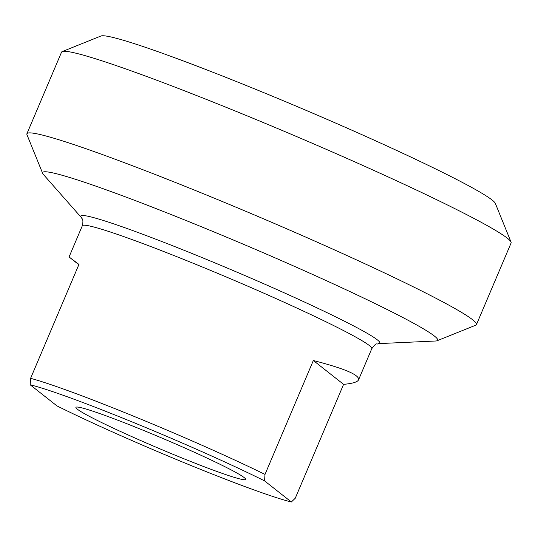 <?xml version="1.0" encoding="UTF-8"?>
<svg xmlns="http://www.w3.org/2000/svg" width="538" height="538" viewBox="0 0 538 538"><rect width="100%" height="100%" fill="white"/><g stroke="black" fill="none" stroke-linecap="round" stroke-linejoin="round"><path stroke-width="0.81" d="M313.345 360.514C344.663 368.591 359.734 375.033 358.557 379.841C357.568 382.02 352.578 383.52 343.594 384.354L313.345 360.514L264.999 474.415A157.244 9.119 -157 0 0 30.599 378.322L30.162 384.784L56.954 405.894A151.696 8.803 23 0 0 291.354 501.988L264.561 480.878L264.999 474.415M343.594 384.354L295.248 498.255L291.354 501.988M78.837 264.676L69.066 256.962L78.945 264.42L30.599 378.322M511.039 242.08L495.35 203.425A214.595 12.448 -157 0 0 261.481 91.709A214.595 12.448 -157 0 0 100.949 36.012L62.24 51.574A244.191 14.163 23 0 1 244.918 114.957A244.191 14.163 23 0 1 511.039 242.08A244.191 14.163 23 0 1 511.1 242.994L476.46 324.596A244.191 14.163 -157 0 0 210.284 196.558A244.191 14.163 -157 0 0 26.9 133.767A244.191 14.163 -157 0 0 26.961 134.688L42.65 173.344A214.595 12.448 23 0 1 203.754 227.715A214.595 12.448 23 0 1 437.051 340.756A214.595 12.448 23 0 1 435.659 341.005L378.322 343.627A162.469 9.422 -157 0 0 377.333 339.848A162.469 9.422 -157 0 0 209.349 260.574A162.469 9.422 -157 0 0 81.386 217.581C81.574 218.818 83.989 218.415 82.301 225.772A157.244 9.119 23 0 1 215.435 272.43A157.244 9.119 23 0 1 369.364 345.557A157.244 9.119 23 0 1 371.792 348.658C377.501 341.193 375.961 345.134 378.322 343.627M30.162 384.784A151.696 8.803 23 0 1 264.561 480.878M244.185 477.589A92.186 5.346 -157 0 0 156.41 435.746A92.186 5.346 -157 0 0 76.167 407.145A92.186 5.346 -157 0 0 158.67 448.309A92.186 5.346 -157 0 0 245.59 479.055A92.186 5.346 -157 0 0 244.185 477.589M81.386 217.581L43.443 174.52A214.595 12.448 23 0 1 42.65 173.344M437.051 340.756L475.76 325.194A244.191 14.163 -157 0 0 476.46 324.596M26.9 133.767L61.54 52.166A244.191 14.163 23 0 1 62.24 51.574M358.557 379.841L371.792 348.658M69.066 256.962L82.301 225.772"/></g></svg>

